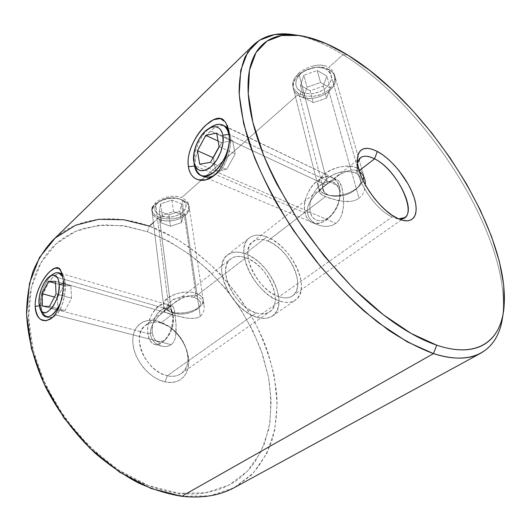 <?xml version="1.0" encoding="UTF-8"?>
<svg xmlns="http://www.w3.org/2000/svg" width="531" height="531" viewBox="0 0 531 531"><rect width="100%" height="100%" fill="white"/><g stroke="black" fill="none" stroke-linecap="round" stroke-linejoin="round"><path stroke-width="0.4" stroke-dasharray="2.65 1.99" d="M61.868 273.837C64.132 276.147 65.267 279.505 65.273 283.919L63.222 280.819L65.273 283.919C66.767 290.995 61.271 312.48 55.848 314.989C53.804 316.994 51.241 317.777 48.155 317.359L46.144 316.483C42.812 313.569 41.179 309.958 41.252 305.644L39.234 305.883L41.252 305.644C40.887 301.721 42.161 296.285 45.062 289.329C48.507 282.698 51.5 278.39 54.043 276.405L166.754 308.949L158.205 316.602L153.213 323.18L151.508 326.771L150.532 330.521L150.452 334.211L151.315 337.683L153.054 340.729L155.49 343.205L158.43 345.044L161.696 346.192L165.061 346.577L168.347 346.112L171.221 344.699L55.841 314.989L171.221 344.699L168.347 346.112L165.061 346.577L161.696 346.192L158.43 345.044L155.49 343.205L153.054 340.729L151.315 337.683L150.452 334.211L150.532 330.521L151.508 326.771L153.213 323.18L158.205 316.602L166.754 308.949L170.663 306.287L171.905 305.949L172.834 306.307L174.214 309.274L176.046 323.406L175.741 335.771L174.885 339.336L173.411 342.382L171.221 344.699L173.411 342.382L174.885 339.336L175.987 333.846L176.212 327.687L174.772 311.923L173.584 307.403L172.402 306.042L170.663 306.287L166.754 308.949L54.043 276.405C56.18 274.155 58.476 273.153 60.932 273.399L172.296 306.009M55.284 315.454C50.087 321.374 40.217 314.086 41.252 305.644C39.599 298.614 49.244 279.114 54.043 276.405L54.043 276.405C57.779 272.376 61.038 272.37 63.82 276.385L65.273 283.919C65.731 287.895 65.081 293.689 63.315 301.283C60.959 308.518 58.476 313.084 55.848 314.989M227.607 128.615L229.923 134.821L228.655 130.029L229.923 134.821C233.209 141.976 226.067 168.287 218.088 172.575L214.497 175.13M202.583 176.239C198.289 173.664 195.932 170.239 195.527 165.944L194.565 166.044L195.527 165.944C194.505 161.796 195.654 155.643 198.966 147.499C203.134 139.534 207.05 134.077 210.714 131.124L325.915 184.974L315.268 194.432L309.746 201.886L308.046 205.862L307.29 209.964L307.635 213.953L309.122 217.67L311.637 220.883L314.969 223.438L318.892 225.25L323.187 226.259L327.607 226.372L331.961 225.456L335.877 223.398L218.088 172.575C214.385 176.272 209.632 177.639 203.824 176.704M164.338 311.445L151.886 210.203L152.941 212.918L154.494 214.624L159.346 217.332L165.845 218.818L173 218.825L176.491 218.228L179.77 217.219L185.166 214.079L200.28 316.376L197.459 317.817L194.14 318.474L186.746 318.102L171.805 314.664L166.681 313.044L164.437 311.73L165.108 310.137L168.705 307.197L155.497 202.789L152.384 206.931L151.859 209.015L152.052 211.033L154.494 214.624L159.346 217.332L149.403 226.133L147.339 231.689L122.508 225.642L98.242 225.35L75.687 231.317L56.127 243.829L40.914 262.838L31.362 287.829L28.588 317.724L33.28 350.865L45.54 385.061L64.755 417.864L89.606 446.83L118.214 469.882L148.428 485.566L178.117 493.193L181.748 496.306L178.117 493.193C186.54 494.222 194.558 494.255 202.185 493.292C209.805 492.323 216.887 490.452 223.432 487.684C229.963 484.903 235.864 481.351 241.14 477.03L248.528 470.068L254.887 462.156L264.458 443.936L269.848 423.24L271.168 400.898L268.62 377.667L262.48 354.23L253.041 331.211L240.643 309.181L225.629 288.672L208.364 270.179L189.255 254.203L168.752 241.213L147.339 231.689L125.601 226.1L104.195 224.852L83.865 228.323L74.36 231.908L65.446 236.746C59.704 240.404 54.501 244.891 49.834 250.214C45.181 255.544 41.219 261.657 37.947 268.56C34.681 275.47 32.238 283.056 30.625 291.327C29.019 299.61 28.342 308.411 28.588 317.724C28.84 327.056 30.068 336.681 32.272 346.61L36.314 361.545L41.79 376.545L56.804 405.89L76.583 432.971L100.007 456.262L112.658 466.085L125.701 474.535C134.522 479.692 143.363 483.834 152.211 486.96C161.059 490.08 169.694 492.157 178.117 493.193L205.417 492.828L228.874 485.115L247.532 471.123L260.874 452.093L268.732 429.353C271.341 412.799 271.308 395.568 268.62 377.667L261.325 350.898C254.336 333.216 245.395 316.31 234.51 300.174C222.668 284.716 209.46 270.817 194.884 258.484C179.697 247.24 163.847 238.313 147.339 231.689L149.403 226.133C114.304 213.435 77.187 216.588 52.688 240.39M153.406 222.589L159.346 217.332L165.845 218.818L173 218.825L179.77 217.219L185.166 214.079L188.359 209.785L188.956 207.409L188.844 205.026L188.027 202.742L186.527 200.658L181.721 197.525L298.92 93.781L305.75 96.065L313.761 96.284L321.759 94.259L328.576 90.117L331.211 87.389L333.169 84.383L334.391 81.177L334.822 77.938L334.45 74.805L333.282 71.904L331.364 69.402L328.742 67.384L343.046 54.726C326.545 44.518 310.881 37.98 296.059 35.106C310.881 37.98 326.545 44.518 343.046 54.726L347.792 55.078L343.046 54.726L328.742 67.384L325.556 65.957L321.892 65.18L317.91 65.067L309.626 66.773L301.966 70.643L298.761 73.159L294.201 78.82L293.032 81.734L292.654 84.602L293.092 87.303L294.313 89.779L298.92 93.781L305.75 96.065L313.761 96.284L317.83 95.553L321.759 94.259L328.576 90.117L359.042 198.275L355.299 200.3L351.044 201.349L341.951 201.276L328.862 198.116L322.523 195.235L319.669 192.421L319.602 191.034L320.392 189.574L327.508 183.46L298.761 73.159L294.201 78.82L293.032 81.734L292.654 84.602L293.092 87.303L294.313 89.779L296.278 91.963L298.92 93.781L181.721 197.525L175.157 196.191L171.52 196.271L164.271 197.831L157.972 200.891L155.497 202.789L152.384 206.931M257.031 317.332C263.29 319.164 268.44 318.713 272.489 315.978C289.72 305.378 269.854 261.544 245.123 253.705L266.814 236.926C291.526 245.368 312.188 289.84 295.342 300.161C291.386 302.829 286.282 303.174 280.029 301.203L257.031 317.332L262.433 318.388L267.332 318.129L271.527 316.582L274.879 313.841L277.268 310.031L278.636 305.318L278.948 299.889L278.204 293.955L276.459 287.729L273.77 281.437L270.239 275.29L266.004 269.509L261.206 264.285L256.002 259.805L250.579 256.234L245.123 253.705L239.826 252.325L234.888 252.159L230.507 253.247L226.843 255.564L224.069 259.048L222.31 263.582L221.653 269.011L222.144 275.124L223.777 281.676L226.511 288.393L230.222 294.997L234.768 301.21L239.952 306.759L245.548 311.412L251.322 314.983L257.031 317.332L280.029 301.203L285.419 302.385L290.271 302.219L294.4 300.752L297.659 298.064L299.949 294.28L301.203 289.568L301.389 284.112L300.519 278.125L298.641 271.826L295.84 265.44L292.209 259.188L287.882 253.28L283.003 247.924L277.746 243.304L272.284 239.594L266.814 236.926L261.531 235.419L256.632 235.147L252.298 236.136L248.714 238.379L246.032 241.824L244.379 246.344L243.835 251.794L244.459 257.953L246.225 264.584L249.079 271.407L252.915 278.144L257.562 284.49L262.832 290.191L268.5 294.997L274.308 298.714L280.029 301.203C254.966 294.34 233.029 247.917 249.358 237.842C253.858 234.529 259.679 234.224 266.814 236.926L245.123 253.705C237.981 251.176 232.107 251.614 227.507 255.006C210.86 265.414 231.941 311.04 257.031 317.332M298.761 73.159L327.508 183.46L339.077 175.024L347.254 170.995L351.283 170.066L355.106 170.079L358.551 171.141L359.135 170.697L358.551 171.141L359.427 171.632L355.106 170.079L351.283 170.066L347.254 170.995L339.077 175.024L331.125 180.666L321.992 187.921L319.602 191.034L319.669 192.421L320.624 193.808L325.304 196.689L267.657 241.001C261.511 238.698 256.5 238.963 252.63 241.797C238.439 250.546 257.389 290.716 279.114 296.769L392.13 216.953L398.708 218.911L392.13 216.953L279.114 296.769C284.596 298.522 289.063 298.216 292.521 295.873C307.104 286.932 289.116 248.242 267.657 241.001L325.304 196.689L337.364 200.506L346.551 201.607L351.044 201.349L355.299 200.3L359.042 198.275L362.003 195.308L364.04 191.664L365.428 185.093L364.04 191.664L362.003 195.308L359.042 198.275L328.576 90.117M160.999 322.967L169.701 327.003C177.978 332.718 183.626 340.378 186.646 349.969C191.658 365.813 182.193 379.459 167.311 375.722L165.015 381.862C182.199 386.057 193.005 370.22 187.257 352.086C183.799 341.101 177.334 332.333 167.862 325.795L157.873 321.155L160.999 322.967L171.805 314.664L182.85 317.405L190.536 318.507L197.459 317.817L200.28 316.376L202.391 314.153L203.705 311.345L204.229 308.252L204.01 305.119L203.081 302.119L201.441 299.451L199.118 297.327L196.185 295.926L245.873 257.734C267.365 264.458 284.656 302.59 269.741 311.77C266.204 314.179 261.69 314.571 256.207 312.945L167.311 375.722C172.754 376.897 177.374 376.187 181.171 373.598C197.094 363.642 182.392 327.819 160.999 322.967C154.906 321.361 149.742 322.125 145.507 325.264C130.188 335.194 145.68 371.939 167.311 375.722L256.207 312.945C234.456 307.389 216.243 267.903 230.713 258.869C234.675 255.962 239.733 255.584 245.873 257.734L196.185 295.926L192.78 295.375L189.116 295.667L185.359 296.716L181.655 298.342L174.619 302.723L164.411 311.027L164.437 311.73L165.194 312.367L171.805 314.664L160.999 322.967L157.873 321.155L163.236 323.173L168.486 326.213L173.445 330.149L177.931 334.849L181.801 340.132L184.914 345.834L187.158 351.734L188.445 357.642L188.724 363.343L187.974 368.627L186.202 373.293L183.454 377.156L179.817 380.057L175.422 381.862L170.424 382.479L165.015 381.862L159.406 380.023L153.831 377.01L148.521 372.941L143.702 367.99L139.58 362.348L136.321 356.261L134.071 349.982L132.909 343.776L132.876 337.902L133.951 332.598L136.082 328.058L139.155 324.454L143.045 321.905L147.585 320.492L152.589 320.246L157.873 321.155C143.324 316.967 131.217 327.123 132.909 343.776C134.383 360.376 149.875 378.689 165.015 381.862L167.311 375.722C154.202 372.888 140.815 357.044 139.474 342.661C137.927 328.231 148.328 319.337 160.999 322.967M203.818 176.704L202.829 176.345C198.348 173.743 195.912 170.272 195.527 165.944C192.268 158.723 203.585 135.657 210.714 131.124C214.219 127.4 218.294 125.489 222.94 125.402L337.829 180.135L339.395 181.695L340.796 184.25L342.907 192.069L343.683 201.926L343.431 206.944L342.654 211.809L341.221 216.329L338.99 220.285L335.877 223.398L331.961 225.456L327.607 226.372L323.187 226.259L318.892 225.25L314.969 223.438L311.637 220.883L309.122 217.67L307.635 213.953L307.29 209.964L308.046 205.862L309.746 201.886L315.268 194.432L322.37 187.835L329.12 182.571L334.125 179.77L336.083 179.524L334.125 179.77L331.842 180.812L325.915 184.974L210.714 131.124C214.79 126.73 219.363 124.964 224.421 125.827M228.821 130.951L229.923 134.821C231.124 139.016 230.646 145.693 228.496 154.853C225.383 163.794 221.918 169.708 218.088 172.575L335.877 223.398L338.99 220.285L341.221 216.329L343.112 209.42L343.683 201.926L343.491 196.875L341.984 187.768L339.395 181.695L337.364 179.876M365.434 183.62L364.89 179.697M234.881 487.325L251.395 475.053C260.495 464.851 267.451 453.076 272.257 439.734C275.835 425.756 277.361 411.054 276.837 395.608C275.211 379.977 271.792 364.306 266.575 348.608C246.444 293.968 200.545 244.897 149.403 226.133L174.513 237.762C190.755 247.824 205.928 259.865 220.033 273.883C233.335 288.798 244.93 304.92 254.82 322.244C263.588 340.032 270.1 358.173 274.361 376.671L277.169 403.972L274.753 429.971L266.808 453.481L253.207 473.201L234.078 487.757L209.931 495.835L181.748 496.306M502.372 318.587C513.689 241.651 427.999 106.386 343.046 54.726C426.778 105.722 511.227 237.616 502.824 315.354M392.13 216.953C374.76 209.692 353.613 176.584 357.489 163.044L357.171 166.004C356.109 180.925 376.127 210.183 392.13 216.953M227.275 125.283L224.029 120.424M63.109 279.193L60.7 270.306M245.873 257.734L250.625 259.925L255.351 263.024L259.885 266.92L264.073 271.467L267.763 276.512L270.837 281.868L273.173 287.351L274.686 292.773L275.317 297.931L275.025 302.643L273.817 306.726L271.719 310.011L268.799 312.367L265.142 313.682L260.894 313.881L256.207 312.945L251.269 310.894L246.284 307.794L241.452 303.765L236.979 298.973L233.049 293.61L229.837 287.902L227.474 282.1L226.04 276.432L225.602 271.142L226.153 266.429L227.653 262.48L230.042 259.44L233.195 257.402L236.992 256.44L241.273 256.553L245.873 257.734M279.114 296.769L274.169 294.599L269.144 291.366L264.259 287.211L259.712 282.286L255.69 276.804L252.378 270.989L249.902 265.095L248.362 259.36L247.811 254.024L248.256 249.298L249.67 245.362L251.973 242.355L255.066 240.377L258.809 239.494L263.064 239.707L267.657 241.001L272.416 243.304L277.169 246.523L281.755 250.539L286.003 255.205L289.78 260.356L292.939 265.812L295.375 271.374L297.002 276.863L297.738 282.067L297.559 286.8L296.451 290.875L294.446 294.141L291.599 296.451L288.001 297.692L283.786 297.811L279.114 296.769M325.091 65.817L318.587 65.041L311.498 66.176M333.574 83.52L334.822 77.997L333.714 72.74M155.497 202.789L168.705 307.197L174.619 302.723L181.655 298.342L189.116 295.667L192.78 295.375L196.185 295.926L199.118 297.327L201.441 299.451L203.081 302.119L204.01 305.119L204.229 308.252L203.705 311.345L202.391 314.153L200.28 316.376L185.166 214.079M178.164 196.53L172.13 196.224L165.871 197.326M188.591 209.141L188.857 205.072L187.045 201.256M329.426 69.76L326.392 69.468C323.24 67.669 319.436 66.972 314.969 67.391L305.77 70.125C294.771 75.495 292.515 87.489 301.157 91.803L299.53 96.144C289.295 91.106 291.884 76.935 304.953 70.55L315.879 67.298C321.182 66.806 325.702 67.629 329.426 69.76C316.118 60.866 288.877 75.568 293.444 88.79C294.287 91.909 296.311 94.359 299.53 96.144L324.594 193.915L327.793 194.777C320.538 190.437 320.671 184.742 328.191 177.686C337.663 171.407 346.902 169.9 355.923 173.166L357.748 168.34C349.451 164.052 333.787 166.595 324.959 173.677C316.124 182.053 315.998 188.804 324.594 193.915C321.209 192.341 319.124 190.105 318.334 187.204C313.887 174.951 343.783 160.342 357.748 168.34L329.426 69.76L357.748 168.34C360.741 169.874 362.627 171.938 363.403 174.52L363.728 176.498C363.516 173.033 361.525 170.312 357.748 168.34L355.923 173.166L353.049 172.09L346.066 171.374L342.229 171.759L334.649 173.942L328.191 177.686L325.715 179.963L322.722 184.854L322.317 187.277L322.649 189.56L323.711 191.625L327.793 194.777L330.647 195.766L337.45 196.384L344.858 195.169L348.455 193.915L351.801 192.295L357.277 188.166L360.449 183.374L361 180.945L360.808 178.628L359.872 176.498L358.219 174.653L355.923 173.166C362.222 177.022 362.633 182.067 357.151 188.293C349.391 194.99 340.524 197.472 330.547 195.74L324.594 193.915L299.53 96.144C313.044 104.481 339.694 90.038 334.955 76.51C334.125 73.736 332.28 71.486 329.426 69.76C337.304 75.933 337.145 83.168 328.961 91.478C319.158 98.666 309.347 100.226 299.53 96.144L301.157 91.803L297.247 88.292L296.179 86.049L295.78 83.586L296.066 80.997L297.028 78.389L300.858 73.49L306.692 69.674L313.635 67.563L317.173 67.264L323.678 68.24L326.392 69.468L328.589 71.127L330.202 73.152L331.158 75.455L331.444 77.951L331.039 80.533L329.97 83.108L326.067 87.854L320.332 91.491L313.622 93.516L310.197 93.814L303.851 92.945L301.157 91.803C309.467 95.288 317.77 93.967 326.067 87.854C332.957 80.798 333.063 74.665 326.392 69.468L329.426 69.76M323.187 86.208L326.857 76.092L317.213 70.477L303.871 75.21L300.466 85.411L310.131 90.794L323.187 86.208L326.857 76.092L330.249 88.046L326.492 98.109L323.187 86.208L326.492 98.109L313.303 102.702L303.573 97.385L307.057 87.237L320.538 82.491L330.249 88.046L326.857 76.092L317.213 70.477L320.538 82.491L317.213 70.477L303.871 75.21L307.057 87.237L303.871 75.21L300.466 85.411L303.573 97.385L300.466 85.411L310.131 90.794L313.303 102.702L310.131 90.794L323.187 86.208M363.031 180.507C359.348 191.724 336.09 199.736 324.594 193.915L327.839 195.05C339.575 197.094 350.009 194.173 359.142 186.281L363.031 180.507M330.249 88.046L326.492 98.109L313.303 102.702L303.573 97.385L307.057 87.237L320.538 82.491L330.249 88.046M159.639 219.595L161.032 215.838C176.398 222.184 196.304 205.092 179.963 199.085L182.06 199.809C190.198 203.977 191.299 209.168 185.359 215.38C177.746 220.843 169.177 222.25 159.639 219.595C171.606 224.474 191.167 216.349 189.175 207.143C188.611 203.977 186.242 201.534 182.06 199.809L195.793 293.298L194.26 297.406C201.063 300.028 202.357 303.672 198.129 308.345C191.313 313.522 183.149 315.162 173.637 313.257L171.473 312.069C182.671 314.325 192.288 312.394 200.32 306.281C205.318 300.765 203.811 296.437 195.793 293.298C200.214 294.751 202.689 296.915 203.214 299.789C205.105 308.139 184.111 316.144 171.473 312.069L159.639 219.595L171.473 312.069C166.741 310.635 164.112 308.378 163.581 305.292C161.709 297.048 183.301 288.897 195.793 293.298L182.06 199.809C170.239 194.611 150.18 202.829 152.098 211.922C152.649 215.32 155.165 217.876 159.639 219.595C150.353 215.042 149.702 209.36 157.694 202.543C165.114 198.182 172.98 197.174 181.29 199.523L179.963 199.085L184.011 201.607L185.95 205.006L185.511 208.749L182.803 212.274L178.25 215.062L172.542 216.714L166.508 216.987L161.032 215.838L156.924 213.429L154.826 210.09L155.092 206.327L157.714 202.709L162.32 199.815L168.194 198.096L174.4 197.844L179.312 198.846C172.31 196.862 165.679 197.705 159.426 201.388C152.669 207.136 153.2 211.955 161.032 215.838L159.639 219.595M168.944 214.856L179.923 211.179L181.509 203.811L171.891 200.074L160.707 203.851L159.346 211.265L168.944 214.856L179.923 211.179L181.562 222.555L170.484 226.239L168.944 214.856L170.484 226.239L160.82 222.715L159.346 211.265L168.944 214.856M173.637 313.257L179.465 314.12L185.916 313.675L192.056 311.989L196.981 309.314L199.961 306.022L200.519 302.604L198.534 299.57L194.26 297.406L188.339 296.451L181.682 296.882L175.356 298.634L172.641 299.922L168.626 303.068L166.973 306.546L167.909 309.805L171.234 312.361L173.637 313.257L170.823 312.155C157.72 306.241 179.352 292.282 194.26 297.406L195.793 293.298C178.15 287.171 152.603 303.785 168.148 310.768L173.637 313.257M159.346 211.265L160.82 222.715L162.207 215.367L160.707 203.851L159.346 211.265M160.707 203.851L162.207 215.367L173.498 211.584L171.891 200.074L160.707 203.851M171.891 200.074L173.498 211.584L183.182 215.254L181.509 203.811L171.891 200.074M181.509 203.811L183.182 215.254L181.562 222.555L179.923 211.179L181.509 203.811M181.562 222.555L170.484 226.239L160.82 222.715L162.207 215.367L173.498 211.584L183.182 215.254L181.562 222.555M52.921 274.208C45.965 278.782 39.679 294.28 40.243 305.378L38.942 302.929L40.243 305.378C40.502 293.212 44.166 283.275 51.235 275.569M64.251 283.607L62.817 276.83L64.251 283.607L172.694 314.531L173.318 316.768L172.874 314.452C168.971 297.864 149.729 315.593 152.324 332.831L147.89 333.581C144.883 313.244 167.517 292.196 172.17 311.79L172.694 314.531C171.845 308.823 169.648 305.378 166.103 304.197C157.362 301.017 145.932 319.689 147.89 333.581L40.243 305.378L147.89 333.581C148.66 339.621 150.95 343.238 154.76 344.433C163.375 347.447 174.951 328.37 172.694 314.531L64.251 283.607C64.497 289.986 63.176 296.583 60.282 303.393C63.176 296.583 64.497 289.986 64.251 283.607L63.308 283.76L64.251 283.607M40.96 310.535L40.243 305.378L41.65 312.56M152.324 332.831L152.185 329.738L153.101 323.16L155.45 316.848L157.07 314.086L158.902 311.724L162.951 308.557L166.999 307.841L168.831 308.465L171.759 311.571L172.734 313.954L173.498 319.908L173.259 323.26L171.559 330.03L168.493 336.004L164.557 340.238L160.369 342.09L158.384 342.024L155.019 339.953L152.855 335.632L152.324 332.831C154.275 342.382 158.829 344.446 165.964 339.037C171.467 332.93 173.922 325.51 173.318 316.768L172.694 314.531C173.405 324.906 170.491 333.72 163.96 340.968C155.51 347.36 150.154 344.898 147.89 333.581L152.324 332.831M55.536 283.381L63.707 285.698L57.355 297.825L54.427 297.028L57.355 297.825L57.959 310.197L42.52 306.155L57.959 310.197L65.041 310.549L49.496 306.46L65.041 310.549L71.559 298.21L56.04 293.942L71.559 298.21L70.829 285.731L55.443 281.344L70.829 285.731L63.707 285.698L55.536 283.381M63.707 285.698L57.355 297.825L57.959 310.197L65.041 310.549L71.559 298.21L70.829 285.731L63.707 285.698M211.55 126.796C200.877 133.248 192.182 153.047 194.472 165.493L305.053 212.891L310.217 212.042C312.374 222.443 323.996 223.982 332.28 214.365C336.349 209.665 338.818 204.236 339.694 198.076L339.395 186.52L339.913 196.317C338.871 203.645 335.931 210.097 331.098 215.679C321.248 227.102 307.549 225.19 305.053 212.891L194.472 165.493L193.795 161.769L194.552 165.957M339.395 186.52L229.246 134.482L339.395 186.52C338.174 182.206 335.944 179.246 332.698 177.639C319.735 170.517 300.168 195.992 305.053 212.891C306.248 217.677 308.677 220.896 312.347 222.542C324.999 229.259 344.825 203.36 339.395 186.52L339.807 197.001L337.995 204.84L334.099 212.095L328.755 217.61L322.821 220.538L319.921 220.883L317.226 220.465L314.823 219.31L312.812 217.464L311.259 215.009L309.719 208.67L309.785 205.026L311.571 197.459L315.295 190.423L317.724 187.436L323.306 183.076L326.24 181.867L329.134 181.39L331.868 181.668L334.344 182.697L336.455 184.443L338.114 186.852L339.256 189.826C335.619 180.759 329.346 179.133 320.432 184.954C312.135 192.627 308.73 201.654 310.217 212.042L305.053 212.891C302.57 202.669 308.126 187.908 317.126 180.865C327.647 173.916 335.068 175.807 339.395 186.52M194.472 165.493C192.348 153.758 199.882 135.339 209.864 127.978M216.635 133.108L232.605 140.582L221.699 142.706L218.082 141.04L221.699 142.706L213.409 157.807L215.759 171.121L226.637 169.416L235.2 153.977L232.605 140.582L216.635 133.108M219.104 146.629L235.2 153.977L219.104 146.629M210.482 162.34L226.637 169.416L210.482 162.34M199.683 164.179L215.759 171.121L199.683 164.179M213.05 157.654L213.409 157.807L213.05 157.654M232.605 140.582L221.699 142.706L213.409 157.807L215.759 171.121L226.637 169.416L235.2 153.977L232.605 140.582M51.215 318.52L55.111 315.587M212.911 176.418L216.369 173.942M292.933 86.759L319.589 192.176M272.489 315.978L295.342 300.161M395.781 218.341L402.1 220.139M169.701 327.003L167.862 325.795M186.646 349.969L187.257 352.086M154.76 344.433L161.391 346.119M202.995 176.418L317.525 224.726M292.521 295.873L404.635 217.617M181.171 373.598L269.741 311.77M145.507 325.264L230.713 258.869M252.63 241.797L360.476 157.767M228.284 128.376L229.578 133.308M61.198 271.208L63.581 275.954M503.328 312.659L503.388 312.268M357.171 166.004L357.317 159.439M227.507 255.006L249.358 237.842M334.351 74.433L364.724 179.08M188.91 205.384L204.083 305.557M304.953 70.55L305.77 70.125M315.879 67.298L314.969 67.391M318.334 187.204L293.444 88.79M363.403 174.52L334.955 76.51M327.839 195.05L330.547 195.74M359.142 186.281L357.151 188.293M200.32 306.281L198.129 308.345M203.214 299.789L189.175 207.143M163.581 305.292L152.098 211.922M168.148 310.768L170.823 312.155M157.694 202.543L159.426 201.388M181.29 199.523L179.312 198.846M172.17 311.79L172.874 314.452M166.103 304.197L62.154 273.757M163.96 340.968L165.964 339.037M339.913 196.317L339.694 198.076M331.098 215.679L332.28 214.365M312.347 222.542L200.917 175.535M332.698 177.639L222.887 125.097"/><path stroke-width="0.8" d="M60.7 270.306C55.397 259.228 34.475 285.466 35.179 306.36L39.234 305.883L35.179 306.36C36.812 319.363 42.095 323.465 51.022 318.673C59.266 312.998 64.125 293.616 63.222 280.819C63.627 287.331 62.817 294.28 60.799 301.668C58.768 309.049 55.808 314.478 51.899 317.956L46.111 320.804L40.701 319.503C37.27 317.12 35.431 312.739 35.179 306.36C35.039 300.015 36.493 293.504 39.533 286.813C42.586 280.136 46.031 275.018 49.861 271.46L54.972 268.142L59.114 268.58L61.915 272.987L63.109 279.193M224.029 120.424C213.515 109.22 184.489 143.828 188.425 166.668L194.565 166.044L188.425 166.668C189.985 179.445 201.972 184.337 212.513 176.717C224.918 168.513 231.755 143.994 228.655 130.029C230.049 137.025 229.465 145.029 226.91 154.043C224.321 163.044 220.206 170.059 214.551 175.084L206.088 179.83L197.963 179.737C192.707 177.905 189.527 173.551 188.425 166.668C187.436 159.844 188.731 152.477 192.302 144.565C195.886 136.653 200.399 130.175 205.829 125.13L213.442 119.74L220.252 118.539L225.496 122.077L228.655 130.029L227.275 125.283M214.497 175.13C210.84 177.394 206.871 177.759 202.583 176.239M152.384 206.931L151.886 210.203M398.708 218.911C421.143 221.905 399.611 170.61 374.547 158.842L377.342 151.481C391.062 158.756 406.865 177.985 413.191 194.937C419.643 211.922 415.149 223.87 402.1 220.139L397.898 218.546L392.203 215.294L386.256 210.774L380.302 205.152L374.607 198.667L369.417 191.585L364.95 184.224L361.392 176.889L358.896 169.9L357.549 163.548L357.383 158.085L358.392 153.705L360.496 150.565L363.596 148.766L367.552 148.335L372.191 149.257L377.342 151.481L382.805 154.893L388.38 159.353L393.883 164.703L399.12 170.75L408.1 184.078L411.538 190.908L414.1 197.539L415.687 203.725L416.218 209.254L415.667 213.9L414.014 217.478L411.313 219.827L407.642 220.83L403.109 220.405L397.898 218.546C379.433 210.734 356.049 176.577 357.317 159.439C358.438 148.156 365.109 145.501 377.342 151.481L374.547 158.842C395.582 168.858 417.167 210.176 404.635 217.617L398.708 218.911M253.559 44.869L52.688 240.39C44.723 248.946 38.219 259.148 33.168 270.996C29.086 283.713 26.882 297.665 26.55 312.859C27.479 336.309 33.818 361.631 45.341 386.588C57.892 411.319 75.044 434.245 95.175 453.202C109.021 465.03 123.351 474.906 138.166 482.818C153.014 489.502 167.544 493.996 181.748 496.306L433.482 353.6L436.714 345.17L411.206 333.501L383.428 314.81L354.781 289.707C335.738 270.14 317.956 248.707 301.435 225.41C286.129 201.621 273.472 178.091 263.469 154.82L252.836 122.21L248.242 93.629L249.47 70.211L255.982 52.622L267.007 41.086L281.695 35.491L299.172 35.477C314.332 37.82 330.534 44.352 347.792 55.078L326.293 43.648L305.816 36.712C299.225 35.199 292.993 34.595 287.132 34.9C281.264 35.205 275.914 36.506 271.082 38.79C266.25 41.093 262.095 44.438 258.61 48.832C255.126 53.246 252.471 58.709 250.639 65.233C248.813 71.778 247.944 79.318 248.03 87.854C248.123 96.416 249.258 105.828 251.435 116.103C253.619 126.398 256.865 137.317 261.166 148.866C265.48 160.428 270.79 172.31 277.076 184.509L298.488 220.996L324.202 256.075L352.63 287.59C362.414 297.314 372.204 306.015 381.995 313.695C391.785 321.355 401.297 327.826 410.536 333.116C419.762 338.38 428.49 342.402 436.714 345.17C444.925 347.931 452.472 349.478 459.355 349.81C466.218 350.135 472.325 349.345 477.661 347.453C482.991 345.548 487.518 342.681 491.241 338.858C494.958 335.021 497.879 330.395 500.003 324.972C502.114 319.549 503.474 313.496 504.072 306.818L503.746 285.379L499.405 261.584L491.46 236.262L480.336 210.143L466.457 183.885L450.215 158.085L432.002 133.294L412.229 110.043L391.294 88.883L369.649 70.364L347.792 55.078C430.375 105.457 514.406 238.08 503.388 312.268C498.868 342.269 475.769 358.398 436.714 345.17L433.482 353.6C419.437 348.402 404.469 340.597 388.579 330.189L364.246 311.226C347.812 296.404 331.848 279.797 316.357 261.405C301.429 242.289 287.948 222.529 275.894 202.138C264.909 181.761 255.988 162.008 249.145 142.879C243.583 124.44 240.238 107.614 239.109 92.401C239.215 78.316 241.273 66.355 245.282 56.518L253.559 44.869C264.372 35.033 278.536 31.78 296.059 35.106L292.833 34.588L274.673 34.575L259.334 40.29L247.718 52.131L240.735 70.225L239.202 94.359L243.696 123.869L254.468 157.568C264.703 181.629 277.706 205.948 293.49 230.54L319.795 265.593C338.884 287.483 358.385 306.52 378.311 322.689L407.085 341.791L433.482 353.6L181.748 496.306L151.01 488.454L119.661 472.218L89.938 448.283L64.112 418.176L44.139 384.072L31.415 348.555L26.577 314.199L29.51 283.282L39.46 257.515L55.251 238.007L75.502 225.257L98.806 219.283L123.829 219.754L149.403 226.133L153.406 222.589M359.135 170.697L374.547 158.842L359.135 170.697M361.412 173.219L359.427 171.632L361.412 173.219L363.549 176.153L361.412 173.219M364.89 179.697L363.549 176.153L364.89 179.697L365.434 183.62M181.748 496.306C202.251 498.529 219.96 495.542 234.881 487.325L480.96 353.075C469.238 359.626 453.414 359.799 433.482 353.6C473.891 366.815 497.68 349.683 502.372 318.587L503.328 312.659M502.824 315.354C500.839 333.076 493.551 345.648 480.96 353.075M357.489 163.044L360.476 157.767C363.801 155.384 368.494 155.742 374.547 158.842C365.255 154.289 359.567 155.683 357.489 163.044M224.64 125.933L227.607 128.615M60.932 273.399L61.868 273.837M224.421 125.827L226.744 127.506L228.821 130.951M363.728 176.498L363.031 180.507L363.728 176.498M51.235 275.569C53.95 273.087 56.472 272.157 58.802 272.775L62.817 276.83C60.561 272.27 57.255 271.394 52.921 274.208L49.741 276.412M59.226 284.443L63.308 283.76L59.226 284.443L58.125 278.888L55.636 275.675L53.996 275.098L52.171 275.244L48.261 277.613L44.498 282.386L41.418 288.837L39.473 296.039L38.942 302.929C38.471 293.51 43.821 280.302 49.708 276.439C55.138 273.332 58.31 275.994 59.226 284.443C60.587 301.143 44.498 321.414 40.124 309.015L38.942 302.929L39.925 308.504L40.947 310.516L42.288 311.903L43.894 312.6L45.706 312.58L47.651 311.83L51.66 308.259L53.558 305.577L56.757 298.933L58.749 291.492L59.226 284.443M42.049 293.663L48.427 281.364L55.443 281.344L56.04 293.942L49.496 306.46L42.52 306.155L42.049 293.663L48.427 281.364L55.536 283.381L48.427 281.364L55.443 281.344L56.04 293.942L49.496 306.46L42.52 306.155L42.049 293.663L54.427 297.028L42.049 293.663M40.124 309.015L41.65 312.56C46.708 320.293 52.921 317.239 60.282 303.393C55.715 312.971 50.916 317.432 45.892 316.781C43.562 316.124 41.916 314.04 40.96 310.535M193.861 162.167L194.552 165.957C197.731 177.294 204.634 179.007 215.267 171.101C224.613 162.844 231.091 145.328 228.861 134.303L222.881 135.259C224.719 144.598 219.25 159.38 211.378 166.409C202.404 173.166 196.57 171.752 193.861 162.167L195.959 167.53L197.771 169.409L200.001 170.511L202.557 170.776L205.351 170.192L208.278 168.772L211.212 166.555L216.661 160.11L220.816 151.846L223.007 143.098L222.881 135.259L221.951 132.086L220.491 129.571L218.56 127.818L216.25 126.882L213.641 126.79L210.84 127.54L205.105 131.363L199.888 137.735L195.926 145.706L193.795 154.123L193.795 161.769C191.844 151.209 199.264 134.31 208.311 128.854C215.798 124.719 220.657 126.856 222.881 135.259L228.861 134.303C233.202 152.331 212.665 182.067 200.917 175.535C197.492 173.982 195.348 170.63 194.472 165.493M229.246 134.482L228.861 134.303L229.246 134.482M205.802 135.378L216.635 133.108L219.104 146.629L210.482 162.34L199.683 164.179L197.466 150.738L205.802 135.378L216.635 133.108L219.104 146.629L210.482 162.34L199.683 164.179L197.466 150.738L213.05 157.654L197.466 150.738L205.802 135.378L218.082 141.04L205.802 135.378M209.864 127.978C214.683 124.38 219.024 123.418 222.887 125.097C225.927 126.604 227.918 129.67 228.861 134.303C226.173 124.393 220.405 121.891 211.55 126.796L208.311 128.854M212.553 176.67L212.911 176.418M292.833 34.588L299.172 35.477M48.155 317.359L45.892 316.781M62.154 273.757L58.802 272.775"/></g></svg>
